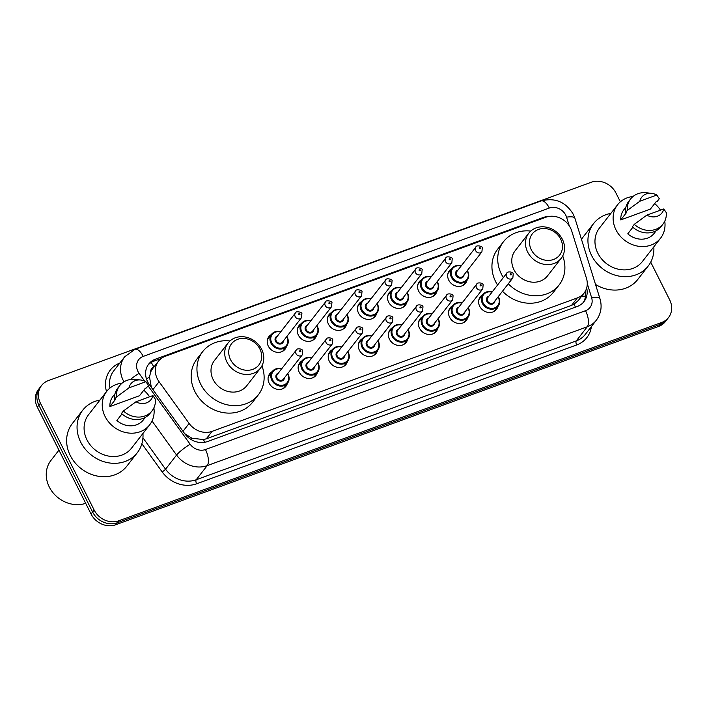 <?xml version="1.0" encoding="UTF-8"?>
<svg xmlns="http://www.w3.org/2000/svg" width="707" height="707" viewBox="0 0 707 707"><rect width="100%" height="100%" fill="white"/><g stroke="black" fill="none" stroke-linecap="round" stroke-linejoin="round"><path stroke-width="1.06" d="M497.869 306.546A10.252 8.926 -142.1 0 1 496.464 309.392A10.252 8.926 -142.1 0 1 479.691 306.272A10.252 8.926 -142.1 0 1 480.292 296.807A10.252 8.926 -142.1 0 1 482.704 294.748M467.787 317.54A10.252 8.926 -142.1 0 1 466.39 320.386A10.252 8.926 -142.1 0 1 449.608 317.257A10.252 8.926 -142.1 0 1 450.209 307.792A10.252 8.926 -142.1 0 1 452.621 305.733M437.713 328.525A10.252 8.926 -142.1 0 1 436.307 331.371A10.252 8.926 -142.1 0 1 419.534 328.251A10.252 8.926 -142.1 0 1 420.135 318.777A10.252 8.926 -142.1 0 1 422.547 316.727M407.63 339.51A10.252 8.926 -142.1 0 1 406.233 342.356A10.252 8.926 -142.1 0 1 389.46 339.236A10.252 8.926 -142.1 0 1 390.052 329.771A10.252 8.926 -142.1 0 1 392.465 327.712M377.556 350.504A10.252 8.926 -142.1 0 1 376.151 353.35A10.252 8.926 -142.1 0 1 359.377 350.23A10.252 8.926 -142.1 0 1 359.978 340.756A10.252 8.926 -142.1 0 1 362.391 338.697M347.482 361.489A10.252 8.926 -142.1 0 1 346.077 364.335A10.252 8.926 -142.1 0 1 329.303 361.215A10.252 8.926 -142.1 0 1 329.895 351.75A10.252 8.926 -142.1 0 1 332.317 349.691M317.399 372.483A10.252 8.926 -142.1 0 1 316.002 375.329A10.252 8.926 -142.1 0 1 299.22 372.2A10.252 8.926 -142.1 0 1 299.821 362.735A10.252 8.926 -142.1 0 1 302.234 360.676M287.325 383.468A10.252 8.926 -142.1 0 1 285.92 386.314A10.252 8.926 -142.1 0 1 269.146 383.194A10.252 8.926 -142.1 0 1 269.747 373.72A10.252 8.926 -142.1 0 1 272.16 371.661M286.468 346.377A10.252 8.926 -142.1 0 1 285.071 349.223A10.252 8.926 -142.1 0 1 268.298 346.103A10.252 8.926 -142.1 0 1 268.89 336.638A10.252 8.926 -142.1 0 1 271.302 334.579M316.55 335.392A10.252 8.926 -142.1 0 1 315.145 338.238A10.252 8.926 -142.1 0 1 298.372 335.118A10.252 8.926 -142.1 0 1 298.973 325.644A10.252 8.926 -142.1 0 1 301.385 323.585M406.781 302.428A10.252 8.926 -142.1 0 1 405.376 305.274A10.252 8.926 -142.1 0 1 388.603 302.154A10.252 8.926 -142.1 0 1 389.204 292.68A10.252 8.926 -142.1 0 1 391.616 290.621M466.938 280.449A10.252 8.926 -142.1 0 1 465.533 283.295A10.252 8.926 -142.1 0 1 448.759 280.175A10.252 8.926 -142.1 0 1 449.36 270.701A10.252 8.926 -142.1 0 1 451.773 268.642M436.864 291.434A10.252 8.926 -142.1 0 1 435.459 294.28A10.252 8.926 -142.1 0 1 418.685 291.16A10.252 8.926 -142.1 0 1 419.278 281.695A10.252 8.926 -142.1 0 1 421.69 279.636M376.707 313.413A10.252 8.926 -142.1 0 1 375.302 316.259A10.252 8.926 -142.1 0 1 358.529 313.139A10.252 8.926 -142.1 0 1 359.129 303.674A10.252 8.926 -142.1 0 1 361.542 301.615M346.624 324.398A10.252 8.926 -142.1 0 1 345.228 327.244A10.252 8.926 -142.1 0 1 328.446 324.124A10.252 8.926 -142.1 0 1 329.047 314.659A10.252 8.926 -142.1 0 1 331.459 312.6M571.724 230.977A19.213 16.738 37.9 0 0 570.514 227.99A19.213 16.738 37.9 0 0 545.831 217.252L165.261 356.284A19.213 16.738 37.9 0 0 158.492 361.171A19.213 16.738 37.9 0 0 159.075 381.727L189.114 423.431A19.213 16.738 37.9 0 0 212.091 431.358L577.336 297.921A19.213 16.738 37.9 0 0 584.115 293.043A19.213 16.738 37.9 0 0 586.448 278.275L571.724 230.977M153.887 367.092A6.407 5.576 37.9 0 0 150.6 372.306L149.513 377.008L151.342 387.383M150.6 372.306A19.213 16.738 -142.1 0 1 152.694 368.612L158.492 361.171M184.686 433.665L191.933 438.216L203.483 439.568L206.285 438.826L571.53 305.389L574.111 304.169L578.299 300.51L584.115 293.043M548.605 216.501A19.213 16.738 37.9 0 0 543.162 217.526L155.522 359.147A19.213 16.738 37.9 0 0 148.753 364.025A19.213 16.738 37.9 0 0 149.336 384.59L184.624 433.585A19.213 16.738 37.9 0 0 207.602 441.513L577.239 306.476A19.213 16.738 37.9 0 0 584.017 301.589A19.213 16.738 37.9 0 0 586.669 287.979M650.723 262.156L669.644 299.795A19.213 16.738 -142.1 0 1 668.522 317.54A19.213 16.738 -142.1 0 1 661.752 322.427L118.838 520.776A19.213 16.738 -142.1 0 1 94.155 510.039L40.44 403.237A19.213 16.738 -142.1 0 1 41.563 385.483A19.213 16.738 -142.1 0 1 48.341 380.605L591.255 182.256A19.213 16.738 -142.1 0 1 615.938 192.993L620.366 201.813M41.563 385.483L38.478 389.46A19.213 16.738 -142.1 0 0 37.356 407.205L91.062 514.007A19.213 16.738 -142.1 0 0 115.745 524.744L658.659 326.395A19.213 16.738 -142.1 0 0 665.437 321.517L666.984 319.529A19.213 16.738 -142.1 0 1 660.205 324.416L117.291 522.756A19.213 16.738 -142.1 0 1 92.608 512.018L38.894 405.226A19.213 16.738 -142.1 0 1 40.016 387.471A19.213 16.738 -142.1 0 0 38.894 405.226L92.608 512.018A19.213 16.738 -142.1 0 0 117.291 522.756L660.205 324.416A19.213 16.738 -142.1 0 0 666.984 319.529L668.522 317.54M148.019 365.051A19.213 16.738 -142.1 0 1 153.976 361.127L161.214 358.484M585.369 291.134A19.213 16.738 -142.1 0 1 583.204 302.552M653.816 246.84A34.59 30.136 -142.1 0 1 648.213 266.035A34.59 30.136 -142.1 0 1 591.6 255.501A34.59 30.136 -142.1 0 1 593.615 223.545A34.59 30.136 -142.1 0 1 610.848 213.399M581.499 239.399A34.59 30.136 -142.1 0 1 583.187 236.951L593.615 223.545M664.766 221.22A27.228 23.72 -142.1 0 1 660.559 238.188A27.228 23.72 -142.1 0 1 616 229.899A27.228 23.72 -142.1 0 1 617.591 204.747A27.228 23.72 -142.1 0 1 633.004 196.502M654.673 203.589A27.228 23.72 -142.1 0 1 660.479 210.156M660.559 238.188L642.398 261.51A27.228 23.72 -142.1 0 1 597.839 253.221A27.228 23.72 -142.1 0 1 599.43 228.069L617.591 204.747M632.871 227.265L627.763 233.831A19.213 16.738 -142.1 0 0 654.24 233.266L656.211 230.729M663.793 208.945A12.814 11.162 -142.1 0 1 646.834 215.14L663.793 208.945L666.286 212.648A20.494 17.861 -142.1 0 1 662.972 224.128A20.494 17.861 -142.1 0 1 634.303 224.331L632.367 226.814A20.494 17.861 -142.1 0 0 661.045 226.611L662.972 224.128M646.834 215.14L634.303 224.331M656.794 195.035L639.844 201.23A12.814 11.162 -142.1 0 1 651.633 193.356A12.814 11.162 -142.1 0 1 656.794 195.035L659.295 198.747L657.36 201.23L656.176 201.663L650.378 209.104L620.764 219.921A19.213 16.738 -142.1 0 1 623.91 209.661L625.881 207.124M620.764 219.921L626.561 212.48L625.377 212.913A20.494 17.861 -142.1 0 1 628.691 201.433L630.617 198.95A20.494 17.861 -142.1 0 1 646.498 192.772L651.633 193.356M648.213 266.035L637.785 279.442A34.59 30.136 -142.1 0 1 595.515 284.435M625.377 212.913L627.303 210.43A20.494 17.861 -142.1 0 1 630.617 198.95M627.303 210.43L639.844 201.23M531.328 249.818A17.295 15.068 -142.1 0 1 538.434 229.439A17.295 15.068 -142.1 0 1 560.651 239.107A17.295 15.068 -142.1 0 1 553.546 259.478A17.295 15.068 -142.1 0 1 531.328 249.818M527.652 252.046A20.494 17.861 -142.1 0 1 528.845 233.116A20.494 17.861 -142.1 0 1 562.401 239.355A20.494 17.861 -142.1 0 1 561.199 258.294A20.494 17.861 -142.1 0 1 527.652 252.046M528.845 233.116L515.138 250.729A20.494 17.861 37.9 0 0 513.936 269.667A20.494 17.861 37.9 0 0 547.492 275.907L561.199 258.294M503.366 277.586A35.235 30.693 -142.1 0 1 501.449 274.228A35.235 30.693 -142.1 0 1 503.508 241.679A35.235 30.693 -142.1 0 1 530.763 231.065M497.569 285.027A35.235 30.693 -142.1 0 1 495.66 281.678A35.235 30.693 -142.1 0 1 497.719 249.129L503.508 241.679M562.719 255.934A35.235 30.693 -142.1 0 1 559.113 284.956A35.235 30.693 -142.1 0 1 508.271 283.79M559.113 284.956L553.325 292.406A35.235 30.693 -142.1 0 1 502.483 291.231M230.553 359.695A17.295 15.068 -142.1 0 1 237.658 339.325A17.295 15.068 -142.1 0 1 259.876 348.984A17.295 15.068 -142.1 0 1 252.77 369.363A17.295 15.068 -142.1 0 1 230.553 359.695M226.876 361.931A20.494 17.861 -142.1 0 1 228.069 342.992A20.494 17.861 -142.1 0 1 261.625 349.24A20.494 17.861 -142.1 0 1 260.423 368.17A20.494 17.861 -142.1 0 1 226.876 361.931M228.069 342.992L214.362 360.614A20.494 17.861 37.9 0 0 213.16 379.553A20.494 17.861 37.9 0 0 246.716 385.792L260.423 368.17M261.943 365.811A35.235 30.693 -142.1 0 1 258.338 394.842A35.235 30.693 -142.1 0 1 200.673 384.113A35.235 30.693 -142.1 0 1 202.732 351.565A35.235 30.693 -142.1 0 1 229.987 340.942M258.338 394.842L252.549 402.283A35.235 30.693 -142.1 0 1 194.885 391.554A35.235 30.693 -142.1 0 1 196.944 359.006L202.732 351.565M85.697 503.331A28.828 25.116 -142.1 0 1 49.296 487.017A28.828 25.116 -142.1 0 1 50.975 460.39L58.946 450.147M142.938 433.488A34.59 30.136 -142.1 0 1 137.326 452.683A34.59 30.136 -142.1 0 1 80.713 442.149A34.59 30.136 -142.1 0 1 82.737 410.193A34.59 30.136 -142.1 0 1 99.97 400.047M137.326 452.683L126.898 466.081A34.59 30.136 -142.1 0 1 70.285 455.547A34.59 30.136 -142.1 0 1 72.308 423.59L82.737 410.193M153.879 407.859A27.228 23.72 -142.1 0 1 149.672 424.827A27.228 23.72 -142.1 0 1 105.113 416.538A27.228 23.72 -142.1 0 1 106.704 391.386A27.228 23.72 -142.1 0 1 122.117 383.141M143.786 390.229A27.228 23.72 -142.1 0 1 149.592 396.795M149.672 424.827L131.52 448.158A27.228 23.72 -142.1 0 1 86.961 439.869A27.228 23.72 -142.1 0 1 88.552 414.717L106.704 391.386M121.984 413.913L116.876 420.471A19.213 16.738 -142.1 0 0 143.353 419.914L145.333 417.369M152.906 395.584A12.814 11.162 -142.1 0 1 135.956 401.779L152.906 395.584L155.399 399.296A20.494 17.861 -142.1 0 1 152.085 410.776A20.494 17.861 -142.1 0 1 123.416 410.979L121.48 413.462A20.494 17.861 -142.1 0 0 150.158 413.25L152.085 410.776M135.956 401.779L123.416 410.979M145.916 381.683L128.957 387.878A12.814 11.162 -142.1 0 1 140.746 380.004A12.814 11.162 -142.1 0 1 145.916 381.683L148.408 385.386L146.473 387.869L145.288 388.302L139.491 395.743L109.885 406.569A19.213 16.738 -142.1 0 1 113.023 396.309L115.002 393.764M109.885 406.569L115.674 399.119L114.49 399.552A20.494 17.861 -142.1 0 1 117.804 388.072L119.739 385.589A20.494 17.861 -142.1 0 1 135.611 379.42L140.746 380.004M114.49 399.552L116.425 397.069A20.494 17.861 -142.1 0 1 119.739 385.589M116.425 397.069L128.957 387.878M146.49 379.014A19.213 3.005 -35.8 0 1 149.513 377.008M575.383 307.156A19.213 8.281 -110.1 0 0 574.111 304.169M581.667 296.18A19.213 5.886 -17.3 0 1 585.476 296.339M204.659 442.29A19.213 8.281 -110.1 0 0 203.483 439.568M190.51 439.162A19.213 3.005 -35.8 0 1 191.933 438.216M153.896 367.074A19.213 8.281 -110.1 0 0 151.157 362.488M571.53 305.389L577.336 297.921M206.285 438.826L212.091 431.358M182.989 431.305L189.114 423.431M152.942 389.601L159.075 381.727M542.393 218.507L543.162 217.526M569.276 225.86L566.572 217.182A12.814 11.162 37.9 0 0 565.768 215.193A12.814 11.162 37.9 0 0 549.312 208.035L143.212 356.399A12.814 11.162 37.9 0 0 137.953 371.493A12.814 11.162 37.9 0 0 139.085 373.358L144.617 381.046M566.572 217.182A12.814 3.924 -17.3 0 1 574.941 218.339L573.35 214.398C565.724 201.822 554.96 197.341 541.058 200.965A12.814 5.523 69.9 0 1 549.312 208.035M123.981 381.815A25.62 22.324 -142.1 0 1 123.23 380.419A25.62 22.324 -142.1 0 1 124.724 356.752L113.712 370.892A25.62 22.324 37.9 0 0 109.965 388.055M130.38 379.509A12.814 2.006 -35.8 0 1 139.085 373.358M591.388 326.572A28.828 25.116 -142.1 0 1 576.691 344.945L196.626 483.791A28.828 25.116 -142.1 0 1 162.159 471.896L141.877 443.74M106.518 391.625A28.828 25.116 -142.1 0 1 119.819 363.053M661.752 322.427L658.659 326.395M40.44 403.237L37.356 407.205M94.155 510.039L91.062 514.007M118.838 520.776L115.745 524.744M596.293 320.262A25.62 22.324 -142.1 0 1 587.261 326.775L576.258 340.924A25.62 22.324 37.9 0 0 585.29 334.411L596.293 320.262C601.03 313.793 602.258 306.617 599.969 298.743L574.941 218.339M148.063 385.828L190.156 444.252A12.814 11.162 37.9 0 0 205.472 449.537L585.529 310.691A12.814 5.523 69.9 0 1 587.261 326.775L207.204 465.63A25.62 22.324 -142.1 0 1 176.564 455.052L165.562 469.201A25.62 22.324 37.9 0 0 196.192 479.77L576.258 340.924A3.199 1.379 -110.1 0 0 576.691 344.945M190.156 444.252A12.814 2.006 -35.8 0 0 176.564 455.052L152.032 420.992M142.938 437.792L165.562 469.201A3.199 0.504 144.2 0 1 162.159 471.896M205.472 449.537A12.814 5.523 69.9 0 1 207.204 465.63L196.192 479.77A3.199 1.379 -110.1 0 0 196.626 483.791M585.529 310.691A12.814 11.162 37.9 0 0 591.6 297.594L587.27 283.666M591.6 297.594A12.814 3.924 -17.3 0 1 599.969 298.743M541.058 200.965L134.957 349.329A12.814 5.523 69.9 0 1 143.212 356.399M153.976 361.127L155.522 359.147M467.318 270.578A9.606 8.369 -142.1 0 1 467.716 271.294A9.606 8.369 -142.1 0 1 467.15 280.175A9.606 8.369 -142.1 0 1 451.428 277.241A9.606 8.369 -142.1 0 1 451.985 268.368A9.606 8.369 -142.1 0 1 461.247 265.859M461.07 266.088A8.97 7.812 37.9 0 0 452.825 268.342A8.97 7.812 37.9 0 0 452.162 276.799A8.97 7.812 37.9 0 0 463.677 281.81A8.97 7.812 37.9 0 0 467.362 271.249A8.97 7.812 37.9 0 0 467.133 270.808M464.031 274.793A4.481 3.906 -142.1 0 1 460.655 278.143A4.481 3.906 -142.1 0 1 455.962 275.412A4.481 3.906 -142.1 0 1 457.968 270.074M456.925 271.417A3.844 3.349 37.9 0 0 456.695 274.961A3.844 3.349 37.9 0 0 462.988 276.137L481.918 251.816A3.844 3.349 -142.1 0 1 475.625 250.64A3.844 3.349 -142.1 0 1 475.855 247.097L456.925 271.417M479.311 248.413A0.636 0.557 37.9 0 0 480.389 248.016A0.636 0.557 37.9 0 0 479.311 248.413M437.235 281.563A9.606 8.369 -142.1 0 1 437.633 282.287A9.606 8.369 -142.1 0 1 437.076 291.16A9.606 8.369 -142.1 0 1 421.345 288.235A9.606 8.369 -142.1 0 1 421.911 279.353A9.606 8.369 -142.1 0 1 431.173 276.844M430.987 277.082A8.97 7.812 37.9 0 0 422.751 279.327A8.97 7.812 37.9 0 0 422.088 287.784A8.97 7.812 37.9 0 0 433.603 292.795A8.97 7.812 37.9 0 0 437.288 282.234A8.97 7.812 37.9 0 0 437.059 281.801M433.957 285.787A4.481 3.906 -142.1 0 1 430.581 289.128A4.481 3.906 -142.1 0 1 425.888 286.397A4.481 3.906 -142.1 0 1 427.885 281.059M426.842 282.402A3.844 3.349 37.9 0 0 426.621 285.955A3.844 3.349 37.9 0 0 432.914 287.122L451.844 262.801A3.844 3.349 -142.1 0 1 445.551 261.634A3.844 3.349 -142.1 0 1 445.772 258.082L426.842 282.402M449.228 259.398A0.636 0.557 37.9 0 0 450.315 259.001A0.636 0.557 37.9 0 0 449.228 259.398M407.161 292.557A9.606 8.369 -142.1 0 1 407.559 293.272A9.606 8.369 -142.1 0 1 407.002 302.145A9.606 8.369 -142.1 0 1 391.271 299.22A9.606 8.369 -142.1 0 1 391.837 290.347A9.606 8.369 -142.1 0 1 401.099 287.829M400.913 288.067A8.97 7.812 37.9 0 0 392.668 290.321A8.97 7.812 37.9 0 0 392.005 298.778A8.97 7.812 37.9 0 0 403.529 303.789A8.97 7.812 37.9 0 0 407.205 293.219A8.97 7.812 37.9 0 0 406.976 292.786M403.874 296.772A4.481 3.906 -142.1 0 1 400.507 300.122A4.481 3.906 -142.1 0 1 395.805 297.391A4.481 3.906 -142.1 0 1 397.811 292.053M396.768 293.387A3.844 3.349 37.9 0 0 396.547 296.94A3.844 3.349 37.9 0 0 402.831 298.107L421.761 273.795A3.844 3.349 -142.1 0 1 415.469 272.619A3.844 3.349 -142.1 0 1 415.698 269.067L396.768 293.387M419.154 270.392A0.636 0.557 37.9 0 0 420.241 269.994A0.636 0.557 37.9 0 0 419.154 270.392M377.087 303.542A9.606 8.369 -142.1 0 1 377.485 304.257A9.606 8.369 -142.1 0 1 376.919 313.139A9.606 8.369 -142.1 0 1 361.197 310.214A9.606 8.369 -142.1 0 1 361.754 301.332A9.606 8.369 -142.1 0 1 371.016 298.822M370.83 299.052A8.97 7.812 37.9 0 0 362.594 301.306A8.97 7.812 37.9 0 0 361.931 309.763A8.97 7.812 37.9 0 0 373.446 314.774A8.97 7.812 37.9 0 0 377.131 304.213A8.97 7.812 37.9 0 0 376.902 303.78M373.8 307.757A4.481 3.906 -142.1 0 1 370.424 311.107A4.481 3.906 -142.1 0 1 365.731 308.376A4.481 3.906 -142.1 0 1 367.737 303.038M366.694 304.381A3.844 3.349 37.9 0 0 366.465 307.925A3.844 3.349 37.9 0 0 372.757 309.1L391.687 284.78A3.844 3.349 -142.1 0 1 385.395 283.613A3.844 3.349 -142.1 0 1 385.615 280.06L366.694 304.381M389.071 281.377A0.636 0.557 37.9 0 0 390.158 280.979A0.636 0.557 37.9 0 0 389.071 281.377M347.004 314.527A9.606 8.369 -142.1 0 1 347.402 315.251A9.606 8.369 -142.1 0 1 346.845 324.124A9.606 8.369 -142.1 0 1 331.115 321.199A9.606 8.369 -142.1 0 1 331.68 312.326A9.606 8.369 -142.1 0 1 340.942 309.807M340.756 310.046A8.97 7.812 37.9 0 0 332.511 312.3A8.97 7.812 37.9 0 0 331.857 320.748A8.97 7.812 37.9 0 0 343.372 325.759A8.97 7.812 37.9 0 0 347.057 315.198A8.97 7.812 37.9 0 0 346.819 314.765M343.726 318.751A4.481 3.906 -142.1 0 1 340.35 322.1A4.481 3.906 -142.1 0 1 335.657 319.361A4.481 3.906 -142.1 0 1 337.654 314.023M336.612 315.366A3.844 3.349 37.9 0 0 336.391 318.919A3.844 3.349 37.9 0 0 342.683 320.085L361.604 295.765A3.844 3.349 -142.1 0 1 355.321 294.598A3.844 3.349 -142.1 0 1 355.541 291.045L336.612 315.366M358.997 292.362A0.636 0.557 37.9 0 0 360.084 291.964A0.636 0.557 37.9 0 0 358.997 292.362M316.93 325.52A9.606 8.369 -142.1 0 1 317.328 326.236A9.606 8.369 -142.1 0 1 316.763 335.109A9.606 8.369 -142.1 0 1 301.041 332.184A9.606 8.369 -142.1 0 1 301.597 323.311A9.606 8.369 -142.1 0 1 310.859 320.792M310.682 321.031A8.97 7.812 37.9 0 0 302.437 323.285A8.97 7.812 37.9 0 0 301.774 331.742A8.97 7.812 37.9 0 0 313.289 336.753A8.97 7.812 37.9 0 0 316.975 326.183A8.97 7.812 37.9 0 0 316.745 325.75M313.643 329.736A4.481 3.906 -142.1 0 1 310.267 333.085A4.481 3.906 -142.1 0 1 305.574 330.355A4.481 3.906 -142.1 0 1 307.58 325.017M306.538 326.351A3.844 3.349 37.9 0 0 306.308 329.904A3.844 3.349 37.9 0 0 312.6 331.079L331.53 306.758A3.844 3.349 -142.1 0 1 325.238 305.583A3.844 3.349 -142.1 0 1 325.459 302.039L306.538 326.351M328.923 303.356A0.636 0.557 37.9 0 0 330.001 302.958A0.636 0.557 37.9 0 0 328.923 303.356M286.848 336.505A9.606 8.369 -142.1 0 1 287.245 337.221A9.606 8.369 -142.1 0 1 286.688 346.103A9.606 8.369 -142.1 0 1 270.958 343.178A9.606 8.369 -142.1 0 1 271.523 334.296A9.606 8.369 -142.1 0 1 280.785 331.786M280.599 332.025A8.97 7.812 37.9 0 0 272.363 334.27A8.97 7.812 37.9 0 0 271.7 342.727A8.97 7.812 37.9 0 0 283.215 347.738A8.97 7.812 37.9 0 0 286.901 337.177A8.97 7.812 37.9 0 0 286.671 336.744M283.569 340.721A4.481 3.906 -142.1 0 1 280.193 344.07A4.481 3.906 -142.1 0 1 275.5 341.34A4.481 3.906 -142.1 0 1 277.498 336.002M276.455 337.345A3.844 3.349 37.9 0 0 276.234 340.898A3.844 3.349 37.9 0 0 282.526 342.064L301.447 317.743A3.844 3.349 -142.1 0 1 295.164 316.577A3.844 3.349 -142.1 0 1 295.385 313.024L276.455 337.345M298.84 314.341A0.636 0.557 37.9 0 0 299.927 313.943A0.636 0.557 37.9 0 0 298.84 314.341M498.647 297.391A9.606 8.369 -142.1 0 1 498.082 306.272A9.606 8.369 -142.1 0 1 482.36 303.347A9.606 8.369 -142.1 0 1 482.916 294.466A9.606 8.369 -142.1 0 1 492.178 291.956M498.249 296.675A9.606 8.369 -142.1 0 1 498.585 297.276M491.992 292.194A8.97 7.812 37.9 0 0 483.756 294.439A8.97 7.812 37.9 0 0 483.093 302.896A8.97 7.812 37.9 0 0 494.608 307.907A8.97 7.812 37.9 0 0 498.294 297.347A8.97 7.812 37.9 0 0 498.064 296.913M494.962 300.89A4.481 3.906 -142.1 0 1 491.586 304.24A4.481 3.906 -142.1 0 1 486.893 301.509A4.481 3.906 -142.1 0 1 488.899 296.171M506.778 273.194L487.857 297.514A3.844 3.349 37.9 0 0 487.627 301.067A3.844 3.349 37.9 0 0 493.919 302.234L512.849 277.913A3.844 3.349 -142.1 0 1 506.557 276.746A3.844 3.349 -142.1 0 1 506.778 273.194C507.264 271.011 513.291 271.868 513.22 273.918L512.849 277.913M511.32 274.113A0.636 0.557 37.9 0 0 510.233 274.51A0.636 0.557 37.9 0 0 511.32 274.113M468.564 308.385A9.606 8.369 -142.1 0 1 468.007 317.257A9.606 8.369 -142.1 0 1 452.277 314.332A9.606 8.369 -142.1 0 1 452.842 305.459A9.606 8.369 -142.1 0 1 462.104 302.941M468.167 307.669A9.606 8.369 -142.1 0 1 468.502 308.261M461.918 303.179A8.97 7.812 37.9 0 0 453.673 305.433A8.97 7.812 37.9 0 0 453.01 313.89A8.97 7.812 37.9 0 0 464.534 318.901A8.97 7.812 37.9 0 0 468.22 308.332A8.97 7.812 37.9 0 0 467.981 307.899M464.888 311.884A4.481 3.906 -142.1 0 1 461.512 315.234A4.481 3.906 -142.1 0 1 456.819 312.503A4.481 3.906 -142.1 0 1 458.816 307.165M476.704 284.179L457.774 308.499A3.844 3.349 37.9 0 0 457.553 312.052A3.844 3.349 37.9 0 0 463.845 313.219L482.766 288.907A3.844 3.349 -142.1 0 1 476.474 287.731A3.844 3.349 -142.1 0 1 476.704 284.179C477.19 282.005 483.217 282.853 483.137 284.903L482.766 288.907M481.246 285.107A0.636 0.557 37.9 0 0 480.159 285.504A0.636 0.557 37.9 0 0 481.246 285.107M438.49 319.37A9.606 8.369 -142.1 0 1 437.925 328.251A9.606 8.369 -142.1 0 1 422.203 325.326A9.606 8.369 -142.1 0 1 422.759 316.444A9.606 8.369 -142.1 0 1 432.021 313.935M438.093 318.654A9.606 8.369 -142.1 0 1 438.428 319.255M431.844 314.164A8.97 7.812 37.9 0 0 423.599 316.418A8.97 7.812 37.9 0 0 422.936 324.875A8.97 7.812 37.9 0 0 434.452 329.886A8.97 7.812 37.9 0 0 438.137 319.325A8.97 7.812 37.9 0 0 437.907 318.892M434.805 322.869A4.481 3.906 -142.1 0 1 431.429 326.219A4.481 3.906 -142.1 0 1 426.736 323.488A4.481 3.906 -142.1 0 1 428.742 318.15M446.621 295.173L427.7 319.493A3.844 3.349 37.9 0 0 427.47 323.037A3.844 3.349 37.9 0 0 433.762 324.213L452.692 299.892A3.844 3.349 -142.1 0 1 446.4 298.725A3.844 3.349 -142.1 0 1 446.621 295.173C447.116 292.99 453.143 293.838 453.063 295.897L452.692 299.892M451.163 296.092A0.636 0.557 37.9 0 0 450.085 296.489A0.636 0.557 37.9 0 0 451.163 296.092M408.407 330.363A9.606 8.369 -142.1 0 1 407.851 339.236A9.606 8.369 -142.1 0 1 392.12 336.311A9.606 8.369 -142.1 0 1 392.685 327.438A9.606 8.369 -142.1 0 1 401.947 324.92M408.01 329.639A9.606 8.369 -142.1 0 1 408.346 330.24M401.762 325.158A8.97 7.812 37.9 0 0 393.525 327.412A8.97 7.812 37.9 0 0 392.862 335.86A8.97 7.812 37.9 0 0 404.377 340.871A8.97 7.812 37.9 0 0 408.063 330.31A8.97 7.812 37.9 0 0 407.833 329.877M404.731 333.863A4.481 3.906 -142.1 0 1 401.355 337.212A4.481 3.906 -142.1 0 1 396.662 334.473A4.481 3.906 -142.1 0 1 398.66 329.135M416.547 306.158L397.617 330.478A3.844 3.349 37.9 0 0 397.396 334.031A3.844 3.349 37.9 0 0 403.688 335.198L422.609 310.877A3.844 3.349 -142.1 0 1 416.326 309.71A3.844 3.349 -142.1 0 1 416.547 306.158C417.033 303.983 423.06 304.832 422.98 306.882L422.609 310.877M421.089 307.077A0.636 0.557 37.9 0 0 420.002 307.474A0.636 0.557 37.9 0 0 421.089 307.077M378.333 341.348A9.606 8.369 -142.1 0 1 377.777 350.221A9.606 8.369 -142.1 0 1 362.046 347.296A9.606 8.369 -142.1 0 1 362.603 338.423A9.606 8.369 -142.1 0 1 371.864 335.905M377.936 340.633A9.606 8.369 -142.1 0 1 378.272 341.225M371.688 336.143A8.97 7.812 37.9 0 0 363.442 338.397A8.97 7.812 37.9 0 0 362.779 346.854A8.97 7.812 37.9 0 0 374.303 351.865A8.97 7.812 37.9 0 0 377.98 341.295A8.97 7.812 37.9 0 0 377.75 340.862M374.648 344.848A4.481 3.906 -142.1 0 1 371.272 348.197A4.481 3.906 -142.1 0 1 366.58 345.467A4.481 3.906 -142.1 0 1 368.586 340.129M386.473 317.151L367.543 341.463A3.844 3.349 37.9 0 0 367.322 345.016A3.844 3.349 37.9 0 0 373.605 346.191L392.535 321.871A3.844 3.349 -142.1 0 1 386.243 320.695A3.844 3.349 -142.1 0 1 386.473 317.151C386.959 314.969 392.986 315.817 392.906 317.867L392.535 321.871M391.015 318.07A0.636 0.557 37.9 0 0 389.928 318.468A0.636 0.557 37.9 0 0 391.015 318.07M348.259 352.333A9.606 8.369 -142.1 0 1 347.694 361.215A9.606 8.369 -142.1 0 1 331.972 358.29A9.606 8.369 -142.1 0 1 332.529 349.408A9.606 8.369 -142.1 0 1 341.79 346.898M347.853 351.618A9.606 8.369 -142.1 0 1 348.197 352.219M341.605 347.128A8.97 7.812 37.9 0 0 333.368 349.382A8.97 7.812 37.9 0 0 332.705 357.839A8.97 7.812 37.9 0 0 344.221 362.85A8.97 7.812 37.9 0 0 347.906 352.289A8.97 7.812 37.9 0 0 347.676 351.856M344.574 355.833A4.481 3.906 -142.1 0 1 341.198 359.183A4.481 3.906 -142.1 0 1 336.505 356.452A4.481 3.906 -142.1 0 1 338.512 351.114M356.39 328.136L337.469 352.457A3.844 3.349 37.9 0 0 337.239 356.01A3.844 3.349 37.9 0 0 343.531 357.176L362.461 332.856A3.844 3.349 -142.1 0 1 356.169 331.689A3.844 3.349 -142.1 0 1 356.39 328.136C356.876 325.954 362.903 326.811 362.832 328.861L362.461 332.856M360.932 329.055A0.636 0.557 37.9 0 0 359.845 329.453A0.636 0.557 37.9 0 0 360.932 329.055M318.177 363.327A9.606 8.369 -142.1 0 1 317.62 372.2A9.606 8.369 -142.1 0 1 301.889 369.275A9.606 8.369 -142.1 0 1 302.455 360.402A9.606 8.369 -142.1 0 1 311.716 357.883M317.779 362.603A9.606 8.369 -142.1 0 1 318.115 363.204M311.531 358.122A8.97 7.812 37.9 0 0 303.285 360.376A8.97 7.812 37.9 0 0 302.623 368.833A8.97 7.812 37.9 0 0 314.147 373.835A8.97 7.812 37.9 0 0 317.832 363.274A8.97 7.812 37.9 0 0 317.593 362.841M314.5 366.827A4.481 3.906 -142.1 0 1 311.124 370.176A4.481 3.906 -142.1 0 1 306.423 367.437A4.481 3.906 -142.1 0 1 308.429 362.108M326.316 339.121L307.386 363.442A3.844 3.349 37.9 0 0 307.165 366.995A3.844 3.349 37.9 0 0 313.457 368.161L332.378 343.841A3.844 3.349 -142.1 0 1 326.086 342.674A3.844 3.349 -142.1 0 1 326.316 339.121C326.802 336.947 332.829 337.796 332.75 339.846L332.378 343.841M330.858 340.049A0.636 0.557 37.9 0 0 329.771 340.438A0.636 0.557 37.9 0 0 330.858 340.049M288.103 374.312A9.606 8.369 -142.1 0 1 287.537 383.194A9.606 8.369 -142.1 0 1 271.815 380.26A9.606 8.369 -142.1 0 1 272.372 371.387A9.606 8.369 -142.1 0 1 281.633 368.877M287.705 373.596A9.606 8.369 -142.1 0 1 288.041 374.197M281.457 369.107A8.97 7.812 37.9 0 0 273.211 371.361A8.97 7.812 37.9 0 0 272.548 379.818A8.97 7.812 37.9 0 0 284.064 384.829A8.97 7.812 37.9 0 0 287.749 374.259A8.97 7.812 37.9 0 0 287.519 373.826M284.417 377.812A4.481 3.906 -142.1 0 1 281.041 381.161A4.481 3.906 -142.1 0 1 276.349 378.431A4.481 3.906 -142.1 0 1 278.355 373.093M296.233 350.115L277.312 374.427A3.844 3.349 37.9 0 0 277.082 377.98A3.844 3.349 37.9 0 0 283.374 379.155L302.304 354.834A3.844 3.349 -142.1 0 1 296.012 353.659A3.844 3.349 -142.1 0 1 296.233 350.115C296.728 347.932 302.755 348.781 302.676 350.831L302.304 354.834M300.775 351.034A0.636 0.557 37.9 0 0 299.688 351.432A0.636 0.557 37.9 0 0 300.775 351.034M134.957 349.329L124.724 356.752M463.12 285.354L467.15 280.175C469.068 277.604 469.262 274.616 467.742 271.205L467.362 270.516M481.918 251.816L482.289 247.821C483.243 246.487 476.129 244.578 475.855 247.097M461.3 265.797L455.98 265.699L451.985 268.368L447.955 273.547M433.046 296.339L437.076 291.16C438.985 288.589 439.18 285.601 437.668 282.19L437.288 281.501M451.844 262.801L452.215 258.806C453.16 257.472 446.046 255.563 445.772 258.082M431.217 276.782L425.906 276.693L421.911 279.353L417.881 284.541M402.963 307.333L407.002 302.145C408.911 299.582 409.106 296.595 407.586 293.184L407.205 292.495M421.761 273.795L422.132 269.791C423.086 268.457 415.972 266.548 415.698 269.067M401.143 287.776L395.823 287.678L391.837 290.347L387.798 295.526M372.889 318.318L376.919 313.139C378.828 310.567 379.032 307.58 377.511 304.169L377.131 303.48M391.687 284.78L392.058 280.785C393.012 279.451 385.889 277.542 385.615 280.06M371.06 298.761L365.749 298.672L361.754 301.332L357.724 306.52M342.807 329.303L346.845 324.124C348.754 321.561 348.949 318.565 347.437 315.163L347.049 314.465M361.604 295.765L361.975 291.77C362.93 290.436 355.815 288.527 355.541 291.045M340.986 309.746L335.666 309.657L331.68 312.326L327.641 317.505M312.733 340.297L316.763 335.109C318.68 332.546 318.875 329.559 317.355 326.148L316.975 325.459M331.53 306.758L331.901 302.755C332.856 301.421 325.741 299.512 325.459 302.039M310.912 320.739L305.592 320.642L301.597 323.311L297.567 328.49M282.659 351.282L286.688 346.103C288.597 343.531 288.792 340.544 287.281 337.133L286.901 336.444M301.447 317.743L301.818 313.749C302.773 312.414 295.659 310.506 295.385 313.024M280.829 331.724L275.509 331.636L271.523 334.296L267.493 339.484M478.886 299.653L482.916 294.466L486.911 291.805L492.222 291.894M498.294 296.613L498.674 297.302C500.194 300.714 499.99 303.701 498.082 306.272L494.052 311.451M448.804 310.638L452.842 305.459L456.828 302.79L462.148 302.879M468.211 307.607L468.6 308.296C470.111 311.707 469.916 314.695 468.007 317.257L463.969 322.445M418.73 321.623L422.759 316.444L426.754 313.784L432.074 313.873M438.137 318.592L438.517 319.281C440.037 322.692 439.842 325.68 437.925 328.251L433.895 333.43M388.656 332.617L392.685 327.438L396.671 324.769L401.991 324.858M408.063 329.577L408.443 330.266C409.954 333.677 409.76 336.665 407.851 339.236L403.821 344.415M358.573 343.602L362.603 338.423L366.597 335.754L371.917 335.852M377.98 340.571L378.36 341.26C379.88 344.671 379.686 347.658 377.777 350.221L373.738 355.409M328.499 354.596L332.529 349.408L336.523 346.748L341.835 346.837M347.906 351.556L348.286 352.245C349.806 355.656 349.603 358.643 347.694 361.215L343.664 366.394M298.416 365.581L302.455 360.402L306.44 357.733L311.76 357.822M317.823 362.55L318.203 363.239C319.723 366.641 319.529 369.637 317.62 372.2L313.581 377.379M268.342 376.566L272.372 371.387L276.366 368.718L281.686 368.815M287.749 373.535L288.129 374.224C289.649 377.635 289.455 380.622 287.537 383.194L283.507 388.373"/></g></svg>
